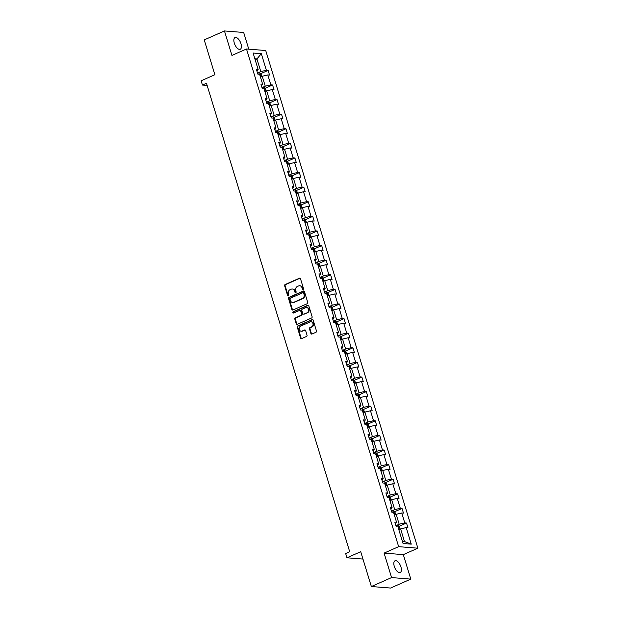 <?xml version="1.0" encoding="UTF-8"?>
<svg xmlns="http://www.w3.org/2000/svg" width="619" height="619" viewBox="0 0 619 619"><rect width="100%" height="100%" fill="white"/><g stroke="black" fill="none" stroke-linecap="round" stroke-linejoin="round"><path stroke-width="0.93" d="M303.14 289.421A0.689 0.588 -85.5 0 0 303.496 288.531L300.509 278.774A0.983 0.843 -85.5 0 0 299.434 278.202L285.15 284.523A0.983 0.843 -85.5 0 0 284.632 285.792L287.618 295.557A0.689 0.588 -85.5 0 0 288.733 295.062L288.346 293.801A3.149 2.693 -85.5 0 1 289.986 289.738L291.178 289.212A3.149 2.693 -85.5 0 1 292.323 289.011A3.149 2.693 -85.5 0 1 294.613 291.031L295 292.292A0.689 0.588 -85.5 0 0 296.114 291.797L295.727 290.535A3.149 2.693 -85.5 0 1 297.368 286.473L298.559 285.947A3.149 2.693 -85.5 0 1 299.704 285.746A3.149 2.693 -85.5 0 1 301.995 287.758L302.382 289.027A0.689 0.588 -85.5 0 0 303.14 289.421A0.689 0.588 -85.5 0 1 302.908 289.065L302.382 289.027M400.934 566.911A6.422 3.025 66.1 0 0 395.015 560.775A6.422 3.025 66.1 0 0 394.288 566.377A6.422 3.025 66.1 0 0 400.207 572.513A6.422 3.025 66.1 0 0 400.934 566.911M240.961 43.678A6.422 3.025 66.1 0 0 235.042 37.542A6.422 3.025 66.1 0 0 234.315 43.152A6.422 3.025 66.1 0 0 240.234 49.28A6.422 3.025 66.1 0 0 240.961 43.678M248.776 49.172L243.669 32.474L224.457 30.95L204.239 39.895L214.878 74.713L201.129 80.795L202.436 85.051L207.141 85.422M410.792 579.105L403.309 554.632L384.089 553.1L391.579 577.581L410.792 579.105L390.574 588.05L371.354 586.526L360.715 551.699L346.965 557.781L362.958 559.058M391.579 577.581L371.354 586.526M310.885 333.479A0.983 0.843 -85.5 0 0 311.961 334.043L315.969 332.271A0.983 0.843 -85.5 0 0 316.479 331.003L313.168 320.162A0.983 0.843 -85.5 0 0 312.092 319.597L297.801 325.911A0.983 0.843 -85.5 0 0 297.29 327.18L300.602 338.028A0.983 0.843 -85.5 0 0 301.677 338.593L306.521 336.45A0.983 0.843 -85.5 0 0 307.032 335.181L305.616 330.538A0.983 0.843 -85.5 0 0 304.54 329.973L302.142 331.033A2.631 2.252 -85.5 0 1 300.633 326.12L310.042 321.957A2.631 2.252 -85.5 0 1 311.543 326.878L309.98 327.567A0.983 0.843 -85.5 0 0 309.461 328.836L310.885 333.479L311.403 333.517A0.983 0.843 -85.5 0 0 311.86 334.082M346.965 557.781L345.657 553.525L349.704 551.738L206.475 83.263L202.436 85.051M384.089 553.1L398.651 546.662L246.494 48.986L265.713 50.518L417.871 548.194L398.651 546.662M224.457 30.95L231.939 55.424L246.494 48.986M307.233 303.697A0.983 0.843 -85.5 0 0 307.744 302.428L304.432 291.588A0.983 0.843 -85.5 0 0 303.356 291.023L289.065 297.337A0.983 0.843 -85.5 0 0 288.555 298.613L291.866 309.454A0.983 0.843 -85.5 0 0 292.942 310.018L307.233 303.697M308.796 305.871L312.115 316.719A0.983 0.843 -85.5 0 1 311.597 317.988L297.313 324.31A0.983 0.843 -85.5 0 1 296.238 323.737L294.814 319.102A0.983 0.843 -85.5 0 1 295.333 317.826L301.128 315.264A0.983 0.843 -85.5 0 0 301.639 313.995L300.695 310.916A0.983 0.843 -85.5 0 0 299.619 310.351L293.592 313.021A0.689 0.588 -85.5 0 1 293.197 311.736L307.72 305.306A0.983 0.843 -85.5 0 1 308.796 305.871M403.054 543.497L397.986 526.931L396.253 526.792L394.821 522.111L396.562 522.25L393.529 512.331L391.788 512.192L390.357 507.51L392.098 507.65L389.065 497.73L387.324 497.591L385.892 492.91L387.633 493.049L384.6 483.13L382.859 482.99L381.428 478.309L383.169 478.448L380.136 468.521L378.395 468.39L376.963 463.708L378.704 463.848L375.671 453.92L373.93 453.781L372.499 449.108L374.24 449.239L371.207 439.32L369.466 439.181L368.034 434.499L369.775 434.639L366.742 424.719L365.001 424.58L363.57 419.899L365.311 420.038L362.277 410.118L360.537 409.979L359.105 405.298L360.846 405.437L357.813 395.518L356.072 395.379L354.641 390.697L356.382 390.837L353.348 380.917L351.607 380.778L350.176 376.097L351.917 376.236L348.884 366.309L347.143 366.177L345.712 361.496L347.452 361.635L344.419 351.708L342.678 351.569L341.247 346.895L342.988 347.027L339.955 337.107L338.214 336.968L336.782 332.287L338.523 332.426L335.49 322.507L333.749 322.367L332.318 317.686L334.059 317.826L331.026 307.906L329.285 307.767L327.853 303.086L329.594 303.225L326.561 293.305L324.82 293.166L323.389 288.485L325.13 288.624L322.097 278.705L320.356 278.565L318.924 273.884L320.665 274.024L317.632 264.096L315.891 263.965L314.46 259.284L316.201 259.423L313.168 249.496L311.427 249.356L310.003 244.683L311.736 244.815L308.703 234.895L306.962 234.756L305.538 230.075L307.272 230.214L304.238 220.294L302.505 220.155L301.074 215.474L302.807 215.613L299.774 205.694L298.041 205.554L296.609 200.873L298.35 201.013L295.309 191.093L293.576 190.954L292.145 186.273L293.886 186.412L290.853 176.492L289.112 176.353L287.68 171.672L289.421 171.811L286.388 161.884L284.647 161.752L283.216 157.071L284.957 157.211L281.924 147.283L280.183 147.144L278.751 142.471L280.492 142.602L277.459 132.683L275.718 132.543L274.287 127.862L276.028 128.001L272.994 118.082L271.254 117.943L269.822 113.262L271.563 113.401L268.53 103.481L266.789 103.342L265.358 98.661L267.099 98.8L264.065 88.881L262.324 88.741L260.893 84.06L262.634 84.199L259.601 74.28L257.86 74.141L256.428 69.46L258.169 69.599L253.101 53.033L261.311 53.683L266.371 70.249L268.112 70.388L269.544 75.069L267.803 74.93L270.836 84.849L272.577 84.989L274.008 89.67L272.267 89.531L275.3 99.45L277.041 99.589L278.473 104.271L276.732 104.131L279.765 114.051L281.506 114.19L282.937 118.871L281.196 118.732L284.229 128.659L285.97 128.791L287.402 133.472L285.661 133.333L288.694 143.26L290.435 143.399L291.866 148.073L290.125 147.941L293.158 157.86L294.899 158L296.331 162.681L294.59 162.542L297.623 172.461L299.364 172.6L300.795 177.282L299.054 177.142L302.087 187.062L303.828 187.201L305.26 191.882L303.519 191.743L306.552 201.662L308.293 201.802L309.724 206.483L307.983 206.344L311.017 216.263L312.757 216.402L314.189 221.084L312.448 220.944L315.481 230.872L317.222 231.003L318.653 235.684L316.913 235.545L319.946 245.472L321.687 245.611L323.118 250.285L321.377 250.153L324.41 260.073L326.151 260.212L327.583 264.893L325.842 264.754L328.875 274.674L330.616 274.813L332.047 279.494L330.306 279.355L333.339 289.274L335.08 289.413L336.512 294.095L334.771 293.955L337.804 303.875L339.545 304.014L340.976 308.695L339.235 308.556L342.268 318.476L344.009 318.615L345.441 323.296L343.7 323.157L346.733 333.084L348.474 333.215L349.897 337.897L348.164 337.757L351.197 347.685L352.938 347.824L354.362 352.497L352.629 352.366L355.662 362.285L357.395 362.425L358.827 367.106L357.093 366.966L360.126 376.886L361.86 377.025L363.291 381.706L361.55 381.567L364.591 391.487L366.324 391.626L367.756 396.307L366.015 396.168L369.048 406.087L370.789 406.226L372.22 410.908L370.479 410.768L373.512 420.688L375.253 420.827L376.685 425.508L374.944 425.369L377.977 435.296L379.718 435.428L381.149 440.109L379.408 439.97L382.441 449.897L384.182 450.036L385.614 454.71L383.873 454.578L386.906 464.498L388.647 464.637L390.078 469.318L388.337 469.179L391.37 479.098L393.111 479.238L394.543 483.919L392.802 483.779L395.835 493.699L397.576 493.838L399.007 498.519L397.266 498.38L400.3 508.3L402.041 508.439L403.472 513.12L401.731 512.981L404.764 522.9L406.505 523.04L407.936 527.721L406.196 527.581L411.264 544.147L403.054 543.497M394.373 515.101L396.152 514.312L399.185 524.231L395.912 525.678M399.185 524.231L404.764 522.9M396.152 514.312L401.731 512.981M395.363 523.898L396.562 522.25M389.908 500.5L391.688 499.711L394.721 509.63L391.448 511.077M394.721 509.63L400.3 508.3M391.688 499.711L397.266 498.38M390.899 509.298L392.098 507.65M385.444 485.892L387.223 485.11L390.256 495.03L386.983 496.477M390.256 495.03L395.835 493.699M387.223 485.11L392.802 483.779M386.434 494.697L387.633 493.049M380.979 471.291L382.759 470.502L385.792 480.429L382.519 481.876M385.792 480.429L391.37 479.098M382.759 470.502L388.337 469.179M381.969 480.089L383.169 478.448M376.514 456.69L378.294 455.901L381.327 465.828L378.054 467.275M381.327 465.828L386.906 464.498M378.294 455.901L383.873 454.578M377.505 465.488L378.704 463.848M372.05 442.09L373.83 441.301L376.863 451.22L373.59 452.675M376.863 451.22L382.441 449.897M373.83 441.301L379.408 439.97M373.04 450.887L374.24 449.239M367.585 427.489L369.365 426.7L372.398 436.619L369.125 438.074M372.398 436.619L377.977 435.296M369.365 426.7L374.944 425.369M368.576 436.287L369.775 434.639M363.121 412.888L364.901 412.099L367.934 422.019L364.661 423.466M367.934 422.019L373.512 420.688M364.901 412.099L370.479 410.768M364.119 421.686L365.311 420.038M358.656 398.288L360.444 397.499L363.477 407.418L360.196 408.865M363.477 407.418L369.048 406.087M360.444 397.499L366.015 396.168M359.654 407.085L360.846 405.437M354.192 383.679L355.979 382.898L359.012 392.817L355.732 394.264M359.012 392.817L364.591 391.487M355.979 382.898L361.55 381.567M355.19 392.485L356.382 390.837M349.727 369.079L351.515 368.29L354.548 378.217L351.267 379.664M354.548 378.217L360.126 376.886M351.515 368.29L357.093 366.966M350.725 377.884L351.917 376.236M345.263 354.478L347.05 353.689L350.083 363.616L346.802 365.063M350.083 363.616L355.662 362.285M347.05 353.689L352.629 352.366M346.261 363.276L347.452 361.635M340.798 339.877L342.586 339.088L345.619 349.008L342.338 350.462M345.619 349.008L351.197 347.685M342.586 339.088L348.164 337.757M341.796 348.675L342.988 347.027M336.341 325.277L338.121 324.488L341.154 334.407L337.873 335.862M341.154 334.407L346.733 333.084M338.121 324.488L343.7 323.157M337.332 334.074L338.523 332.426M331.877 310.676L333.656 309.887L336.69 319.806L333.409 321.261M336.69 319.806L342.268 318.476M333.656 309.887L339.235 308.556M332.867 319.474L334.059 317.826M327.412 296.075L329.192 295.286L332.225 305.206L328.944 306.653M332.225 305.206L337.804 303.875M329.192 295.286L334.771 293.955M328.403 304.873L329.594 303.225M322.948 281.467L324.727 280.686L327.761 290.605L324.48 292.052M327.761 290.605L333.339 289.274M324.727 280.686L330.306 279.355M323.938 290.272L325.13 288.624M318.483 266.866L320.263 266.077L323.296 276.004L320.015 277.451M323.296 276.004L328.875 274.674M320.263 266.077L325.842 264.754M319.474 275.672L320.665 274.024M314.019 252.266L315.798 251.476L318.831 261.404L315.551 262.851M318.831 261.404L324.41 260.073M315.798 251.476L321.377 250.153M315.009 261.063L316.201 259.423M309.554 237.665L311.334 236.876L314.367 246.795L311.094 248.25M314.367 246.795L319.946 245.472M311.334 236.876L316.913 235.545M310.545 246.463L311.736 244.815M305.09 223.064L306.869 222.275L309.902 232.195L306.629 233.649M309.902 232.195L315.481 230.872M306.869 222.275L312.448 220.944M306.08 231.862L307.272 230.214M300.625 208.464L302.405 207.674L305.438 217.594L302.165 219.049M305.438 217.594L311.017 216.263M302.405 207.674L307.983 206.344M301.615 217.261L302.807 215.613M296.161 193.863L297.94 193.074L300.973 202.993L297.7 204.44M300.973 202.993L306.552 201.662M297.94 193.074L303.519 191.743M297.151 202.661L298.35 201.013M291.696 179.255L293.476 178.473L296.509 188.393L293.236 189.84M296.509 188.393L302.087 187.062M293.476 178.473L299.054 177.142M292.686 188.06L293.886 186.412M287.231 164.654L289.011 163.865L292.044 173.792L288.771 175.239M292.044 173.792L297.623 172.461M289.011 163.865L294.59 162.542M288.222 173.459L289.421 171.811M282.767 150.053L284.547 149.264L287.58 159.191L284.307 160.638M287.58 159.191L293.158 157.86M284.547 149.264L290.125 147.941M283.757 158.851L284.957 157.211M278.302 135.453L280.082 134.663L283.115 144.591L279.842 146.038M283.115 144.591L288.694 143.26M280.082 134.663L285.661 133.333M279.293 144.25L280.492 142.602M273.838 120.852L275.617 120.063L278.651 129.982L275.378 131.437M278.651 129.982L284.229 128.659M275.617 120.063L281.196 118.732M274.828 129.65L276.028 128.001M269.373 106.251L271.153 105.462L274.186 115.382L270.913 116.836M274.186 115.382L279.765 114.051M271.153 105.462L276.732 104.131M270.364 115.049L271.563 113.401M264.909 91.651L266.688 90.861L269.722 100.781L266.449 102.228M269.722 100.781L275.3 99.45M266.688 90.861L272.267 89.531M265.899 100.448L267.099 98.8M260.444 77.042L262.224 76.261L265.257 86.18L261.984 87.627M265.257 86.18L270.836 84.849M262.224 76.261L267.803 74.93M261.442 85.848L262.634 84.199M255.152 59.734L256.931 58.944L260.8 71.58L257.519 73.027M260.8 71.58L266.371 70.249M261.311 53.683L256.931 58.944L254.858 58.774M403.309 554.632L417.871 548.194M402.412 541.385L404.478 541.548L400.617 528.912L398.837 529.702M256.978 71.247L258.169 69.599M400.617 528.912L406.196 527.581M411.264 544.147L404.478 541.548M260.684 73.669L268.112 70.388M265.149 88.277L272.577 84.989M269.613 102.878L277.041 99.589M274.078 117.478L281.506 114.19M278.542 132.079L285.97 128.791M283.007 146.68L290.435 143.399M287.471 161.28L294.899 158M291.936 175.881L299.364 172.6M296.4 190.49L303.828 187.201M300.865 205.09L308.293 201.802M305.329 219.691L312.757 216.402M309.794 234.292L317.222 231.003M314.259 248.892L321.687 245.611M318.723 263.493L326.151 260.212M323.188 278.093L330.616 274.813M327.652 292.702L335.08 289.413M332.117 307.303L339.545 304.014M336.581 321.903L344.009 318.615M341.046 336.504L348.474 333.215M345.51 351.105L352.938 347.824M349.975 365.705L357.395 362.425M354.439 380.306L361.86 377.025M358.904 394.914L366.324 391.626M363.361 409.515L370.789 406.226M367.825 424.116L375.253 420.827M372.29 438.716L379.718 435.428M376.754 453.317L384.182 450.036M381.219 467.918L388.647 464.637M385.683 482.518L393.111 479.238M390.148 497.127L397.576 493.838M394.613 511.727L402.041 508.439M399.077 526.328L406.505 523.04M302.908 289.065L302.521 287.804A3.149 2.693 -85.5 0 0 300.23 285.785L299.704 285.746M292.323 289.011L292.841 289.05A3.149 2.693 -85.5 0 1 295.131 291.069L295.518 292.33A0.689 0.588 -85.5 0 0 295.766 292.679M300.053 278.21A0.983 0.843 -85.5 0 0 299.96 278.248L285.668 284.562A0.983 0.843 -85.5 0 0 285.15 285.831L288.137 295.596A0.689 0.588 -85.5 0 0 288.384 295.944M303.968 291.031A0.983 0.843 -85.5 0 0 303.875 291.062L289.584 297.383A0.983 0.843 -85.5 0 0 289.073 298.652L292.385 309.492A0.983 0.843 -85.5 0 0 292.849 310.057M303.627 293.089A0.689 0.588 -85.5 0 0 302.877 292.694L290.334 298.242A0.689 0.588 -85.5 0 0 289.971 299.132L290.381 300.463A3.149 2.693 -85.5 0 0 292.671 302.474A3.149 2.693 -85.5 0 0 293.816 302.281L302.397 298.49A3.149 2.693 -85.5 0 0 304.037 294.42L303.627 293.089L304.146 293.135A0.689 0.588 -85.5 0 0 303.643 292.694L303.124 292.648M292.671 302.474L293.189 302.521A3.149 2.693 -85.5 0 0 294.342 302.32L293.816 302.281M304.146 293.135L304.556 294.466A3.149 2.693 -85.5 0 1 302.915 298.528L294.342 302.32M299.983 310.289L300.501 310.328A0.983 0.843 -85.5 0 1 301.213 310.962L302.157 314.034A0.983 0.843 -85.5 0 1 301.646 315.303L295.851 317.872A0.983 0.843 -85.5 0 0 295.333 319.141L296.756 323.776A0.983 0.843 -85.5 0 0 297.213 324.341M308.339 305.314A0.983 0.843 -85.5 0 0 308.239 305.345L293.716 311.775A0.689 0.588 -85.5 0 0 293.599 313.013M307.14 312.603A2.631 2.252 -85.5 0 0 305.639 307.689L302.32 309.16A0.983 0.843 -85.5 0 0 301.809 310.428L302.745 313.5A0.983 0.843 -85.5 0 0 303.821 314.073L307.658 312.649A2.631 2.252 -85.5 0 0 307.117 307.566L306.598 307.527M303.465 314.135L303.983 314.173A0.983 0.843 -85.5 0 0 304.347 314.112L303.821 314.073M307.658 312.649L304.347 314.112M311.001 321.795L311.519 321.834A2.631 2.252 -85.5 0 1 312.069 326.917L310.498 327.613A0.983 0.843 -85.5 0 0 309.987 328.882L311.403 333.517M301.182 331.204L301.701 331.242A2.631 2.252 -85.5 0 0 302.66 331.08L302.142 331.033M305.152 329.981A0.983 0.843 -85.5 0 0 305.059 330.012L302.66 331.08M312.703 319.597A0.983 0.843 -85.5 0 0 312.61 319.636L298.319 325.958A0.983 0.843 -85.5 0 0 297.809 327.227L301.12 338.067A0.983 0.843 -85.5 0 0 301.585 338.624M261.775 76.462L260.994 73.909L259.671 72.887A2.654 0.58 163 0 0 257.581 73.228M259.725 74.682L260.173 75.781M266.24 91.063L265.458 88.509L264.135 87.488A2.654 0.58 163 0 0 262.046 87.828M264.189 89.283L264.638 90.382M270.704 105.663L269.923 103.11L268.6 102.096A2.654 0.58 163 0 0 266.51 102.429M268.654 103.884L269.103 104.982M275.169 120.264L274.387 117.711L273.064 116.697A2.654 0.58 163 0 0 270.975 117.03M273.118 118.484L273.567 119.583M279.633 134.865L278.852 132.311L277.56 131.321A2.654 0.58 163 0 0 275.44 131.63M277.56 131.321L278.759 135.252M277.583 133.085L278.032 134.184M284.098 149.465L283.316 146.92L281.993 145.898A2.654 0.58 163 0 0 279.904 146.239M282.047 147.693L282.496 148.784M288.562 164.066L287.781 161.52L286.458 160.499A2.654 0.58 163 0 0 284.369 160.839M286.512 162.294L286.961 163.385M293.027 178.674L292.245 176.121L290.922 175.1A2.654 0.58 163 0 0 288.833 175.44M290.976 176.895A2.654 0.58 163 0 0 290.969 176.895L291.425 177.993M297.491 193.275L296.71 190.722L295.379 189.7A2.654 0.58 163 0 0 293.298 190.041M295.441 191.495A2.654 0.58 163 0 0 295.433 191.495L295.89 192.594M301.948 207.876L301.174 205.322L299.844 204.309A2.654 0.58 163 0 0 297.762 204.641M299.898 206.096L300.354 207.195M306.413 222.476L305.639 219.923L304.308 218.909A2.654 0.58 163 0 0 302.219 219.242M304.362 220.697L304.819 221.795M310.877 237.077L310.104 234.524L308.773 233.51A2.654 0.58 163 0 0 306.684 233.843M308.827 235.297L309.276 236.396M315.342 251.678L314.568 249.132L313.237 248.111A2.654 0.58 163 0 0 311.148 248.451M313.291 249.906L313.74 250.997M319.806 266.278L319.033 263.733L317.702 262.711A2.654 0.58 163 0 0 315.613 263.052M317.756 264.506L318.205 265.597M324.271 280.887L323.497 278.333L322.166 277.312A2.654 0.58 163 0 0 320.077 277.652M322.22 279.107L322.669 280.206M328.735 295.487L327.954 292.934L326.631 291.913A2.654 0.58 163 0 0 324.542 292.253M326.685 293.708L327.134 294.806M333.2 310.088L332.418 307.535L331.095 306.521A2.654 0.58 163 0 0 329.006 306.854M331.15 308.308L331.598 309.407M337.664 324.689L336.883 322.135L335.56 321.122A2.654 0.58 163 0 0 333.471 321.454M335.614 322.909L336.063 324.008M342.129 339.289L341.348 336.736L340.024 335.722A2.654 0.58 163 0 0 337.935 336.055M340.079 337.51L340.527 338.608M346.594 353.89L345.812 351.344L344.489 350.323A2.654 0.58 163 0 0 342.4 350.663M344.543 352.118L344.992 353.209M351.058 368.491L350.277 365.945L348.954 364.924A2.654 0.58 163 0 0 346.864 365.264M349.008 366.719L349.456 367.81M355.523 383.099L354.741 380.546L353.418 379.524A2.654 0.58 163 0 0 351.329 379.865M353.472 381.319L353.921 382.418M359.987 397.7L359.206 395.146L357.883 394.125A2.654 0.58 163 0 0 355.793 394.465M357.937 395.92L358.386 397.019M364.452 412.3L363.67 409.747L362.347 408.733A2.654 0.58 163 0 0 360.258 409.066M362.401 410.521L362.85 411.62M368.916 426.901L368.135 424.348L366.812 423.334A2.654 0.58 163 0 0 364.723 423.667M366.866 425.121L367.315 426.22M373.381 441.502L372.599 438.948L371.276 437.935A2.654 0.58 163 0 0 369.187 438.267M371.33 439.722L371.779 440.821M377.845 456.102L377.064 453.557L375.741 452.535A2.654 0.58 163 0 0 373.652 452.876M375.795 454.331L376.244 455.422M382.31 470.703L381.528 468.157L380.236 467.159A2.654 0.58 163 0 0 378.116 467.477M380.236 467.159L381.436 471.09M380.259 468.931L380.708 470.022M386.774 485.311L385.993 482.758L384.67 481.737A2.654 0.58 163 0 0 382.581 482.077M384.724 483.532L385.173 484.631M391.239 499.912L390.457 497.359L389.134 496.337A2.654 0.58 163 0 0 387.045 496.678M389.189 498.133L389.637 499.231M395.703 514.513L394.922 511.959L393.599 510.946A2.654 0.58 163 0 0 391.51 511.279M393.653 512.733L394.102 513.832M400.168 529.113L399.387 526.56L398.056 525.546A2.654 0.58 163 0 0 395.974 525.879M398.118 527.334A2.654 0.58 163 0 0 398.11 527.334L398.566 528.433M302.521 287.804L301.995 287.758M295.518 292.33L295 292.292M295.131 291.069L294.613 291.031M288.137 295.596L287.618 295.557M285.15 285.831L284.632 285.792M285.668 284.562L285.15 284.523M299.96 278.248L299.434 278.202M292.385 309.492L291.866 309.454M289.073 298.652L288.555 298.613M289.584 297.383L289.065 297.337M303.875 291.062L303.356 291.023M302.915 298.528L302.397 298.49M304.556 294.466L304.037 294.42M296.756 323.776L296.238 323.737M295.333 319.141L294.814 319.102M295.851 317.872L295.333 317.826M301.646 315.303L301.128 315.264M302.157 314.034L301.639 313.995M301.213 310.962L300.695 310.916M293.716 311.775L293.197 311.736M308.239 305.345L307.72 305.306M309.987 328.882L309.461 328.836M310.498 327.613L309.98 327.567M312.069 326.917L311.543 326.878M305.059 330.012L304.54 329.973M301.12 338.067L300.602 338.028M297.809 327.227L297.29 327.18M298.319 325.958L297.801 325.911M312.61 319.636L312.092 319.597M260.901 76.841L259.701 72.918M265.365 91.442L264.166 87.519M269.83 106.05L268.631 102.12M274.294 120.651L273.095 116.72M283.223 149.852L282.024 145.922M287.688 164.453L286.489 160.522M292.153 179.053L290.953 175.131M296.617 193.654L295.418 189.731M301.082 208.263L299.882 204.332M305.546 222.863L304.347 218.933M310.011 237.464L308.811 233.533M314.475 252.065L313.276 248.134M318.94 266.665L317.74 262.735M323.404 281.266L322.205 277.343M327.869 295.867L326.67 291.944M332.333 310.475L331.126 306.544M336.798 325.076L335.591 321.145M341.262 339.676L340.055 335.746M345.727 354.277L344.52 350.346M350.192 368.878L348.984 364.947M354.648 383.478L353.449 379.555M359.113 398.079L357.914 394.156M363.577 412.687L362.378 408.757M368.042 427.288L366.843 423.357M372.506 441.889L371.307 437.958M376.971 456.489L375.772 452.559M385.9 485.691L384.701 481.768M390.365 500.291L389.165 496.368M394.829 514.9L393.63 510.969M399.294 529.5L398.094 525.57"/></g></svg>

